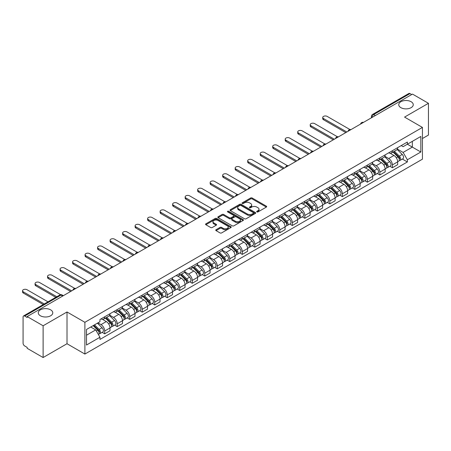 <?xml version="1.0" encoding="UTF-8"?>
<svg xmlns="http://www.w3.org/2000/svg" width="451" height="451" viewBox="0 0 451 451"><rect width="100%" height="100%" fill="white"/><g stroke="black" fill="none" stroke-linecap="round" stroke-linejoin="round"><path stroke-width="0.68" d="M256.895 211.914A0.778 0.451 0 0 0 257.995 211.914L266.355 207.088A1.111 0.643 0 0 0 266.682 206.631A1.111 0.643 0 0 0 266.355 206.175L252.188 198A1.111 0.643 0 0 0 250.615 198L242.255 202.826A0.778 0.451 0 0 0 242.029 203.147A0.778 0.451 0 0 0 242.255 203.463A0.778 0.451 0 0 0 243.354 203.463L244.436 202.837A3.563 2.058 0 0 1 249.476 202.837L250.655 203.519A3.563 2.058 0 0 1 251.697 204.974A3.563 2.058 0 0 1 250.655 206.428L249.572 207.054A0.778 0.451 0 0 0 249.347 207.37A0.778 0.451 0 0 0 249.572 207.685A0.778 0.451 0 0 0 250.677 207.685L251.759 207.065A3.563 2.058 0 0 1 256.794 207.065L257.978 207.748A3.563 2.058 0 0 1 259.021 209.196A3.563 2.058 0 0 1 257.978 210.651L256.895 211.277A0.778 0.451 0 0 0 256.664 211.598A0.778 0.451 0 0 0 256.895 211.914L256.895 211.277M50.653 309.848A7.255 4.189 0 0 0 42.744 308.941A7.255 4.189 0 0 0 38.267 312.814A7.255 4.189 0 0 0 40.393 315.773A7.255 4.189 0 0 0 48.302 316.681A7.255 4.189 0 0 0 52.778 312.814A7.255 4.189 0 0 0 50.653 309.848M411.132 101.729A7.255 4.189 0 0 0 403.222 100.821A7.255 4.189 0 0 0 398.746 104.694A7.255 4.189 0 0 0 400.871 107.654A7.255 4.189 0 0 0 408.775 108.561A7.255 4.189 0 0 0 413.257 104.694A7.255 4.189 0 0 0 411.132 101.729M216.068 229.711A1.111 0.643 0 0 0 215.741 230.168A1.111 0.643 0 0 0 216.068 230.624L220.043 232.919A1.111 0.643 0 0 0 221.616 232.919L230.901 227.558A1.111 0.643 0 0 0 231.228 227.101A1.111 0.643 0 0 0 230.901 226.644L216.739 218.47A1.111 0.643 0 0 0 215.161 218.47L205.876 223.831A1.111 0.643 0 0 0 205.549 224.282A1.111 0.643 0 0 0 205.876 224.739L210.679 227.513A1.111 0.643 0 0 0 212.252 227.513L216.226 225.218A1.111 0.643 0 0 0 216.553 224.761A1.111 0.643 0 0 0 216.226 224.305L213.842 222.935A2.977 1.719 0 0 1 212.973 221.717A2.977 1.719 0 0 1 214.811 220.127A2.977 1.719 0 0 1 218.053 220.5L227.383 225.883A2.977 1.719 0 0 1 228.251 227.101A2.977 1.719 0 0 1 226.413 228.691A2.977 1.719 0 0 1 223.172 228.319L221.616 227.417A1.111 0.643 0 0 0 220.043 227.417L216.068 229.711L216.068 230.624M84.889 322.302L67.013 311.979L43.116 325.774L27.161 316.563L412.496 94.09L428.45 103.302L404.558 117.097L422.435 127.419L84.889 322.302L84.889 354.058L422.435 159.175L422.435 127.419M244.515 218.786A1.111 0.643 0 0 0 246.094 218.786L255.379 213.424A1.111 0.643 0 0 0 255.706 212.968A1.111 0.643 0 0 0 255.379 212.517L241.212 204.337A1.111 0.643 0 0 0 239.639 204.337L230.354 209.698A1.111 0.643 0 0 0 230.027 210.155A1.111 0.643 0 0 0 230.354 210.606L244.515 218.786M227.947 212.083A0.778 0.451 0 0 1 228.736 212.19L228.736 211.265L243.14 219.581A1.111 0.643 0 0 1 243.467 220.037A1.111 0.643 0 0 1 243.14 220.488L233.855 225.85A1.111 0.643 0 0 1 232.282 225.85L218.115 217.675L218.115 216.762A1.111 0.643 0 0 0 217.788 217.219A1.111 0.643 0 0 0 218.115 217.675M218.115 216.762L222.089 214.467A1.111 0.643 0 0 1 223.662 214.467L229.407 217.788A1.111 0.643 0 0 0 230.98 217.788L233.618 216.266A1.111 0.643 0 0 0 233.945 215.809A1.111 0.643 0 0 0 233.618 215.358L227.637 211.902A0.778 0.451 0 0 1 227.411 211.587A0.778 0.451 0 0 1 227.89 211.169A0.778 0.451 0 0 1 228.736 211.265M43.116 325.774L43.116 357.53L27.161 348.319L27.161 347.394L24.675 345.956A2.266 1.308 -120 0 1 23.074 343.177L23.074 316.98A2.266 1.308 -120 0 1 23.542 315.942L59.865 294.971A2.266 1.308 60 0 1 60.998 295.084L24.675 316.055A2.266 1.308 -120 0 0 23.542 315.942M422.435 138.53L428.45 135.058L428.45 103.302M43.116 357.53L67.013 343.735L84.889 354.058M27.161 316.563L27.161 317.487L24.675 316.055M375.373 115.524L373.687 114.554A2.266 1.308 60 0 0 372.554 114.441L408.877 93.47A2.266 1.308 60 0 1 410.01 93.582L373.687 114.554A2.266 1.308 120 0 0 372.086 117.328L372.086 117.423M411.695 94.558L410.01 93.582M392.37 150.707A5.215 3.01 60 0 1 391.288 153.047L396.581 149.991A5.215 3.01 -120 0 0 397.664 147.652M384.861 156.322L388.683 158.526A5.215 3.01 60 0 1 392.37 164.914L397.664 161.864A5.215 3.01 -120 0 0 393.971 155.471L390.188 153.284M397.664 161.864L397.664 164.683L392.37 167.738L389.833 166.278M391.288 153.047A5.215 3.01 60 0 1 388.723 152.81M392.37 164.914L392.37 167.738M379.86 157.929A5.215 3.01 60 0 1 378.784 160.268L384.072 157.213A5.215 3.01 -120 0 0 385.154 154.873M377.324 173.494L379.86 174.96L385.154 171.904L385.154 169.08A5.215 3.01 -120 0 0 381.467 162.693L377.679 160.505M378.784 160.268A5.215 3.01 60 0 1 376.213 160.032M372.351 163.544L376.173 165.748A5.215 3.01 60 0 1 379.86 172.135L379.86 174.96M367.356 165.145A5.215 3.01 60 0 1 366.274 167.49L371.568 164.435A5.215 3.01 -120 0 0 372.644 162.095M364.82 180.716L367.356 182.181L372.644 179.126L372.644 176.302A5.215 3.01 -120 0 0 368.957 169.914L365.169 167.727M366.274 167.49A5.215 3.01 60 0 1 363.709 167.253M359.847 170.766L363.669 172.97A5.215 3.01 60 0 1 367.356 179.357L367.356 182.181M354.847 172.367A5.215 3.01 60 0 1 353.764 174.712L359.058 171.656A5.215 3.01 -120 0 0 360.14 169.311M352.31 187.937L354.847 189.403L360.14 186.348L360.14 183.523A5.215 3.01 -120 0 0 356.453 177.136L352.665 174.949M353.764 174.712A5.215 3.01 60 0 1 351.199 174.475M347.338 177.987L351.16 180.191A5.215 3.01 60 0 1 354.847 186.579L354.847 189.403M342.337 179.588A5.215 3.01 60 0 1 341.26 181.933L346.548 178.878A5.215 3.01 -120 0 0 347.631 176.533M339.8 195.159L342.337 196.625L347.631 193.569L347.631 190.745A5.215 3.01 -120 0 0 343.944 184.358L340.155 182.17M341.26 181.933A5.215 3.01 60 0 1 338.69 181.697M334.828 185.209L338.65 187.413A5.215 3.01 60 0 1 342.337 193.8L342.337 196.625M329.833 186.81A5.215 3.01 60 0 1 328.751 189.155L334.044 186.1A5.215 3.01 -120 0 0 335.121 183.754M327.296 202.381L329.833 203.846L335.121 200.791L335.121 197.966A5.215 3.01 -120 0 0 331.434 191.579L327.646 189.392M328.751 189.155A5.215 3.01 60 0 1 326.186 188.918M322.324 192.43L326.146 194.635A5.215 3.01 60 0 1 329.833 201.022L329.833 203.846M317.324 194.031A5.215 3.01 60 0 1 316.241 196.377L321.535 193.321A5.215 3.01 -120 0 0 322.617 190.976M314.787 209.602L317.324 211.068L322.617 208.012L322.617 205.188A5.215 3.01 -120 0 0 318.93 198.801L315.142 196.613M316.241 196.377A5.215 3.01 60 0 1 313.676 196.14M309.814 199.646L313.637 201.856A5.215 3.01 60 0 1 317.324 208.244L317.324 211.068M304.814 201.253A5.215 3.01 60 0 1 303.737 203.593L309.025 200.543A5.215 3.01 -120 0 0 310.108 198.198M302.277 216.824L304.814 218.29L310.108 215.234L310.108 212.41A5.215 3.01 -120 0 0 306.421 206.022L302.632 203.835M303.737 203.593A5.215 3.01 60 0 1 301.167 203.362M297.305 206.868L301.127 209.078A5.215 3.01 60 0 1 304.814 215.465L304.814 218.29M292.31 208.475A5.215 3.01 60 0 1 291.228 210.814L296.521 207.759A5.215 3.01 -120 0 0 297.598 205.419M289.773 224.046L292.31 225.511L297.598 222.456L297.598 219.631A5.215 3.01 -120 0 0 293.911 213.244L290.123 211.057M291.228 210.814A5.215 3.01 60 0 1 288.663 210.583M284.801 214.09L288.623 216.3A5.215 3.01 60 0 1 292.31 222.687L292.31 225.511M279.8 215.696A5.215 3.01 60 0 1 278.724 218.036L284.012 214.98A5.215 3.01 -120 0 0 285.094 212.641M277.264 231.267L279.8 232.733L285.094 229.677L285.094 226.853A5.215 3.01 -120 0 0 281.407 220.466L277.619 218.278M278.724 218.036A5.215 3.01 60 0 1 276.153 217.805M272.291 221.311L276.113 223.521A5.215 3.01 60 0 1 279.8 229.909L279.8 232.733M267.291 222.918A5.215 3.01 60 0 1 266.214 225.258L271.508 222.202A5.215 3.01 -120 0 0 272.584 219.862M264.754 238.489L267.291 239.955L272.584 236.899L272.584 234.075A5.215 3.01 -120 0 0 268.897 227.687L265.109 225.5M266.214 225.258A5.215 3.01 60 0 1 263.643 225.021M259.782 228.533L263.604 230.743A5.215 3.01 60 0 1 267.291 237.13L267.291 239.955M254.787 230.14A5.215 3.01 60 0 1 253.704 232.479L258.998 229.424A5.215 3.01 -120 0 0 260.075 227.084M252.25 245.71L254.787 247.176L260.075 244.121L260.075 241.296A5.215 3.01 -120 0 0 256.388 234.909L252.599 232.722M253.704 232.479A5.215 3.01 60 0 1 251.139 232.242M247.278 235.755L251.1 237.965A5.215 3.01 60 0 1 254.787 244.352L254.787 247.176M242.277 237.361A5.215 3.01 60 0 1 241.2 239.701L246.488 236.645A5.215 3.01 -120 0 0 247.571 234.306M239.74 252.932L242.277 254.392L247.571 251.342L247.571 248.518A5.215 3.01 -120 0 0 243.884 242.131L240.095 239.943M241.2 239.701A5.215 3.01 60 0 1 238.63 239.464M234.768 242.976L238.59 245.181A5.215 3.01 60 0 1 242.277 251.573L242.277 254.392M229.768 244.583A5.215 3.01 60 0 1 228.691 246.922L233.984 243.867A5.215 3.01 -120 0 0 235.061 241.527M227.231 260.154L229.773 261.614L235.061 258.558L235.061 255.74A5.215 3.01 -120 0 0 231.374 249.347L227.586 247.165M228.691 246.922A5.215 3.01 60 0 1 226.12 246.686M222.258 250.198L226.081 252.402A5.215 3.01 60 0 1 229.773 258.795L229.773 261.614M217.264 251.805A5.215 3.01 60 0 1 216.181 254.144L221.475 251.089A5.215 3.01 -120 0 0 222.552 248.749M214.727 267.375L217.264 268.835L222.557 265.78L222.557 262.961A5.215 3.01 -120 0 0 218.865 256.568L215.076 254.381M216.181 254.144A5.215 3.01 60 0 1 213.616 253.907M209.754 257.42L213.577 259.624A5.215 3.01 60 0 1 217.264 266.011L217.264 268.835M204.754 259.026A5.215 3.01 60 0 1 203.677 261.366L208.965 258.31A5.215 3.01 -120 0 0 210.048 255.971M202.217 274.591L204.754 276.057L210.048 273.002L210.048 270.177A5.215 3.01 -120 0 0 206.361 263.79L202.572 261.603M203.677 261.366A5.215 3.01 60 0 1 201.107 261.129M197.245 264.641L201.067 266.845A5.215 3.01 60 0 1 204.754 273.233L204.754 276.057M192.25 266.242A5.215 3.01 60 0 1 191.168 268.587L196.461 265.532A5.215 3.01 -120 0 0 197.538 263.192M189.708 281.813L192.25 283.279L197.538 280.223L197.538 277.399A5.215 3.01 -120 0 0 193.851 271.012L190.063 268.824M191.168 268.587A5.215 3.01 60 0 1 188.597 268.351M184.735 271.863L188.557 274.067A5.215 3.01 60 0 1 192.25 280.454L192.25 283.279M179.74 273.464A5.215 3.01 60 0 1 178.658 275.809L183.952 272.754A5.215 3.01 -120 0 0 185.034 270.408M177.204 289.035L179.74 290.5L185.034 287.445L185.034 284.62A5.215 3.01 -120 0 0 181.341 278.233L177.553 276.046M178.658 275.809A5.215 3.01 60 0 1 176.093 275.572M172.231 279.084L176.053 281.289A5.215 3.01 60 0 1 179.74 287.676L179.74 290.5M167.231 280.685A5.215 3.01 60 0 1 166.154 283.031L171.442 279.975A5.215 3.01 -120 0 0 172.524 277.63M164.694 296.256L167.231 297.722L172.524 294.666L172.524 291.842A5.215 3.01 -120 0 0 168.837 285.455L165.049 283.267M166.154 283.031A5.215 3.01 60 0 1 163.583 282.794M159.722 286.306L163.544 288.51A5.215 3.01 60 0 1 167.231 294.898L167.231 297.722M154.727 287.907A5.215 3.01 60 0 1 153.644 290.252L158.938 287.197A5.215 3.01 -120 0 0 160.015 284.852M152.19 303.478L154.727 304.944L160.015 301.888L160.015 299.064A5.215 3.01 -120 0 0 156.328 292.676L152.539 290.489M153.644 290.252A5.215 3.01 60 0 1 151.079 290.016M147.212 293.528L151.034 295.732A5.215 3.01 60 0 1 154.727 302.119L154.727 304.944M142.217 295.129A5.215 3.01 60 0 1 141.135 297.474L146.428 294.418A5.215 3.01 -120 0 0 147.511 292.073M139.68 310.7L142.217 312.165L147.511 309.11L147.511 306.285A5.215 3.01 -120 0 0 143.818 299.898L140.035 297.711M141.135 297.474A5.215 3.01 60 0 1 138.57 297.237M134.708 300.744L138.53 302.954A5.215 3.01 60 0 1 142.217 309.341L142.217 312.165M129.708 302.35A5.215 3.01 60 0 1 128.631 304.69L133.919 301.64A5.215 3.01 -120 0 0 135.001 299.295M127.171 317.921L129.708 319.387L135.001 316.331L135.001 313.507A5.215 3.01 -120 0 0 131.314 307.12L127.526 304.932M128.631 304.69A5.215 3.01 60 0 1 126.06 304.459M122.198 307.965L126.021 310.175A5.215 3.01 60 0 1 129.708 316.563L129.708 319.387M117.204 309.572A5.215 3.01 60 0 1 116.121 311.912L121.415 308.856A5.215 3.01 -120 0 0 122.492 306.517M114.667 325.143L117.204 326.609L122.492 323.553L122.492 320.729A5.215 3.01 -120 0 0 118.805 314.341L115.016 312.154M116.121 311.912A5.215 3.01 60 0 1 113.556 311.68M109.689 315.187L113.511 317.397A5.215 3.01 60 0 1 117.204 323.784L117.204 326.609M104.694 316.794A5.215 3.01 60 0 1 103.612 319.133L108.905 316.078A5.215 3.01 -120 0 0 109.988 313.738M102.157 332.364L104.694 333.83L109.988 330.775L109.988 327.95A5.215 3.01 -120 0 0 106.295 321.563L102.512 319.376M103.612 319.133A5.215 3.01 60 0 1 101.047 318.902M97.957 322.86L101.007 324.619A5.215 3.01 60 0 1 104.694 331.006L104.694 333.83M401.232 145.588L403.115 146.676L420.834 136.45L412.332 141.355L412.332 147.094L403.115 152.415L397.37 149.101M86.496 335.217L95.713 329.895L99.964 337.252L86.496 345.032L86.496 329.478L99.964 321.698L99.964 319.522L407.366 142.048L407.366 144.224L420.834 152.004L407.366 159.778L403.115 152.415M420.834 136.45L420.834 152.004M99.964 337.252L99.964 339.428L407.366 161.954L407.366 159.778M67.013 311.979L67.013 343.735M95.713 329.895L90.741 327.026M402.343 159.056L407.366 161.954M257.205 212.026L257.978 211.581A3.563 2.058 0 0 0 259.021 210.127L259.021 209.196M251.697 204.974L251.697 205.898A3.563 2.058 0 0 1 250.655 207.353L249.888 207.798M266.355 206.175L266.355 207.088L252.188 198.925A1.111 0.643 0 0 0 250.615 198.925L242.565 203.57M255.362 213.436L241.212 205.261A1.111 0.643 0 0 0 239.639 205.261L230.365 210.617M253.411 213.289A0.778 0.451 0 0 0 253.637 212.968A0.778 0.451 0 0 0 253.411 212.652L240.975 205.476A0.778 0.451 0 0 0 239.876 205.476L238.731 206.13A3.563 2.058 0 0 0 237.688 207.584A3.563 2.058 0 0 0 238.731 209.038L247.233 213.949A3.563 2.058 0 0 0 252.267 213.949L253.411 213.289L253.411 214.214A0.778 0.451 0 0 0 253.637 213.898L253.637 212.968M237.688 207.584L237.688 208.514A3.563 2.058 0 0 0 238.731 209.963L238.731 209.038M253.411 214.214L252.267 214.873A3.563 2.058 0 0 1 247.233 214.873L238.731 209.963M218.126 217.681L222.089 215.398L222.089 214.467M233.945 215.809L233.945 216.734A1.111 0.643 0 0 1 233.618 217.19L230.98 218.712A1.111 0.643 0 0 1 229.407 218.712L223.662 215.398A1.111 0.643 0 0 0 222.089 215.398M228.736 212.19L243.123 220.5M235.371 221.227A2.977 1.719 0 0 0 238.613 221.599A2.977 1.719 0 0 0 240.451 220.015A2.977 1.719 0 0 0 239.577 218.797L236.296 216.903A1.111 0.643 0 0 0 234.717 216.903L232.085 218.425A1.111 0.643 0 0 0 231.758 218.876A1.111 0.643 0 0 0 232.085 219.333L235.371 221.227L235.371 222.157A2.977 1.719 0 0 0 238.613 222.529A2.977 1.719 0 0 0 240.451 220.939L240.451 220.015M231.758 218.876L231.758 219.8A1.111 0.643 0 0 0 232.085 220.257L232.085 219.333M235.371 222.157L232.085 220.257M228.251 227.101L228.251 228.026A2.977 1.719 0 0 1 226.413 229.615A2.977 1.719 0 0 1 223.172 229.243L221.616 228.347A1.111 0.643 0 0 0 220.043 228.347L216.08 230.63M212.973 221.717L212.973 222.642A2.977 1.719 0 0 0 213.842 223.859L213.842 222.935M216.209 225.224L213.842 223.859M230.889 227.563L216.739 219.395A1.111 0.643 0 0 0 215.161 219.395L205.893 224.745L205.876 223.831M393.041 152.032L397.968 156.897A2.836 1.635 60 0 1 398.718 161.148L397.658 161.757M394.027 153.002L396.113 154.208M349.925 129.533L327.184 116.403A2.61 1.505 -0 0 0 324.342 116.076A2.61 1.505 -0 0 0 322.736 117.469A2.61 1.505 -0 0 0 323.497 118.534L346.83 132.002M393.588 151.716L398.983 157.044A1.359 0.784 60 0 1 399.344 159.085A1.359 0.784 60 0 1 399.22 159.13M394.405 151.248L399.332 156.108A2.836 1.635 60 0 1 400.082 160.359A2.836 1.635 60 0 1 399.225 160.449M397.162 149.456L402.219 154.439A2.836 1.635 60 0 1 402.968 158.69L400.082 160.359M345.787 132.605L323.497 119.735A2.61 1.505 180 0 1 322.736 118.675L322.736 117.469M380.537 159.254L385.464 164.119A2.836 1.635 60 0 1 386.208 168.364L385.154 168.978M381.518 160.223L383.609 161.43M337.416 136.754L314.68 123.625A2.61 1.505 -0 0 0 311.838 123.298A2.61 1.505 -0 0 0 310.226 124.69A2.61 1.505 -0 0 0 310.993 125.756L334.321 139.224M381.084 158.938L386.479 164.265A1.359 0.784 60 0 1 386.834 166.301A1.359 0.784 60 0 1 386.71 166.351M381.901 158.47L386.828 163.33A2.836 1.635 60 0 1 387.572 167.58A2.836 1.635 60 0 1 386.716 167.671M384.658 156.677L389.715 161.661A2.836 1.635 60 0 1 390.459 165.912L387.572 167.58M333.278 139.827L310.993 126.956A2.61 1.505 180 0 1 310.226 125.897L310.226 124.69M368.027 166.475L372.954 171.341A2.836 1.635 60 0 1 373.704 175.586L372.644 176.2M369.008 167.445L371.1 168.651M324.912 143.976L302.17 130.846A2.61 1.505 -0 0 0 299.329 130.519A2.61 1.505 -0 0 0 297.716 131.912A2.61 1.505 -0 0 0 298.483 132.977L321.811 146.445M368.574 166.16L373.969 171.487A1.359 0.784 60 0 1 374.33 173.522A1.359 0.784 60 0 1 374.206 173.573M369.392 165.692L374.319 170.551A2.836 1.635 60 0 1 375.069 174.802A2.836 1.635 60 0 1 374.212 174.892M372.148 163.893L377.205 168.883A2.836 1.635 60 0 1 377.955 173.133L375.069 174.802M320.774 147.049L298.483 134.178A2.61 1.505 180 0 1 297.716 133.113L297.716 131.912M355.518 173.697L360.445 178.557A2.836 1.635 60 0 1 361.195 182.807L360.14 183.422M356.504 174.667L358.59 175.873M312.402 151.198L289.66 138.068A2.61 1.505 -0 0 0 286.819 137.741A2.61 1.505 -0 0 0 285.212 139.133A2.61 1.505 -0 0 0 285.973 140.199L309.307 153.667M356.065 173.381L361.465 178.703A1.359 0.784 60 0 1 361.82 180.744A1.359 0.784 60 0 1 361.696 180.795M356.882 172.913L361.809 177.773A2.836 1.635 60 0 1 362.559 182.024A2.836 1.635 60 0 1 361.702 182.114M359.639 171.115L364.696 176.104A2.836 1.635 60 0 1 365.445 180.355L362.559 182.024M308.264 154.27L285.973 141.4A2.61 1.505 180 0 1 285.212 140.334L285.212 139.133M343.014 180.919L347.941 185.778A2.836 1.635 60 0 1 348.685 190.029L347.631 190.643M343.995 181.888L346.086 183.095M299.892 158.419L277.156 145.29A2.61 1.505 -0 0 0 274.315 144.963A2.61 1.505 -0 0 0 272.703 146.355A2.61 1.505 -0 0 0 273.469 147.421L296.797 160.889M343.561 180.603L348.956 185.925A1.359 0.784 60 0 1 349.316 187.966A1.359 0.784 60 0 1 349.192 188.016M344.378 180.135L349.305 184.995A2.836 1.635 60 0 1 350.049 189.245A2.836 1.635 60 0 1 349.192 189.335M347.135 178.337L352.192 183.326A2.836 1.635 60 0 1 352.936 187.577L350.049 189.245M295.755 161.492L273.469 148.621A2.61 1.505 180 0 1 272.703 147.556L272.703 146.355M330.504 188.14L335.431 193A2.836 1.635 60 0 1 336.181 197.25L335.121 197.859M331.485 189.11L333.577 190.316M287.388 165.641L264.647 152.511A2.61 1.505 -0 0 0 261.805 152.184A2.61 1.505 -0 0 0 260.193 153.577A2.61 1.505 -0 0 0 260.96 154.642L284.293 168.11M331.051 187.825L336.446 193.146A1.359 0.784 60 0 1 336.807 195.187A1.359 0.784 60 0 1 336.683 195.238M331.868 187.351L336.796 192.216A2.836 1.635 60 0 1 337.545 196.467A2.836 1.635 60 0 1 336.688 196.557M334.625 185.558L339.682 190.547A2.836 1.635 60 0 1 340.432 194.798L337.545 196.467M283.251 168.713L260.96 155.843A2.61 1.505 180 0 1 260.193 154.778L260.193 153.577M318 195.362L322.927 200.221A2.836 1.635 60 0 1 323.671 204.472L322.617 205.081M318.981 196.332L321.067 197.538M274.879 172.857L252.137 159.733A2.61 1.505 -0 0 0 249.296 159.406A2.61 1.505 -0 0 0 247.689 160.798A2.61 1.505 -0 0 0 248.45 161.864L271.784 175.332M318.541 195.046L323.942 200.368A1.359 0.784 60 0 1 324.297 202.409A1.359 0.784 60 0 1 324.173 202.46M319.359 194.573L324.286 199.438A2.836 1.635 60 0 1 325.036 203.689A2.836 1.635 60 0 1 324.179 203.779M322.115 192.78L327.172 197.769A2.836 1.635 60 0 1 327.922 202.02L325.036 203.689M270.741 175.935L248.45 163.065A2.61 1.505 180 0 1 247.689 161.999L247.689 160.798M305.49 202.584L310.418 207.443A2.836 1.635 60 0 1 311.167 211.694L310.108 212.303M306.471 203.553L308.563 204.76M262.369 180.079L239.633 166.955A2.61 1.505 -0 0 0 236.792 166.628A2.61 1.505 -0 0 0 235.18 168.02A2.61 1.505 -0 0 0 235.946 169.08L259.274 182.554M306.037 202.268L311.432 207.59A1.359 0.784 60 0 1 311.793 209.63A1.359 0.784 60 0 1 311.669 209.681M306.855 201.794L311.782 206.659A2.836 1.635 60 0 1 312.526 210.905A2.836 1.635 60 0 1 311.669 211M309.612 200.002L314.668 204.991A2.836 1.635 60 0 1 315.412 209.241L312.526 210.905M258.231 183.157L235.946 170.286A2.61 1.505 180 0 1 235.18 169.221L235.18 168.02M292.981 209.805L297.908 214.665A2.836 1.635 60 0 1 298.658 218.915L297.598 219.524M293.967 210.775L296.053 211.981M249.865 187.3L227.124 174.176A2.61 1.505 -0 0 0 224.282 173.849A2.61 1.505 -0 0 0 222.67 175.242A2.61 1.505 -0 0 0 223.437 176.302L246.77 189.775M293.528 209.489L298.923 214.811A1.359 0.784 60 0 1 299.284 216.852A1.359 0.784 60 0 1 299.16 216.903M294.345 209.016L299.272 213.881A2.836 1.635 60 0 1 300.022 218.126A2.836 1.635 60 0 1 299.165 218.222M297.102 207.223L302.159 212.212A2.836 1.635 60 0 1 302.909 216.463L300.022 218.126M245.727 190.378L223.437 177.508A2.61 1.505 180 0 1 222.67 176.442L222.67 175.242M280.477 217.027L285.404 221.886A2.836 1.635 60 0 1 286.148 226.137L285.094 226.746M281.458 217.996L283.544 219.203M237.356 194.522L214.62 181.398A2.61 1.505 -0 0 0 211.773 181.071A2.61 1.505 -0 0 0 210.166 182.458A2.61 1.505 -0 0 0 210.927 183.523L234.261 196.997M281.018 216.711L286.419 222.033A1.359 0.784 60 0 1 286.774 224.074A1.359 0.784 60 0 1 286.65 224.124M281.836 216.238L286.763 221.097A2.836 1.635 60 0 1 287.512 225.348A2.836 1.635 60 0 1 286.656 225.438M284.592 214.445L289.649 219.434A2.836 1.635 60 0 1 290.399 223.685L287.512 225.348M233.218 197.594L210.927 184.73A2.61 1.505 180 0 1 210.166 183.664L210.166 182.458M267.967 224.248L272.894 229.108A2.836 1.635 60 0 1 273.644 233.359L272.584 233.968M268.948 225.218L271.04 226.425M224.846 201.744L202.11 188.619A2.61 1.505 -0 0 0 199.269 188.292A2.61 1.505 -0 0 0 197.656 189.679A2.61 1.505 -0 0 0 198.423 190.745L221.751 204.218M268.514 223.933L273.909 229.255A1.359 0.784 60 0 1 274.27 231.295A1.359 0.784 60 0 1 274.146 231.346M269.332 223.459L274.259 228.319A2.836 1.635 60 0 1 275.003 232.569A2.836 1.635 60 0 1 274.146 232.66M272.088 221.666L277.145 226.656A2.836 1.635 60 0 1 277.889 230.906L275.003 232.569M220.708 204.816L198.423 191.951A2.61 1.505 180 0 1 197.656 190.886L197.656 189.679M255.458 231.47L260.385 236.33A2.836 1.635 60 0 1 261.135 240.58L260.075 241.189M256.444 232.44L258.53 233.641M212.342 208.965L189.6 195.835A2.61 1.505 -0 0 0 186.759 195.514A2.61 1.505 -0 0 0 185.152 196.901A2.61 1.505 -0 0 0 185.913 197.966L209.247 211.44M256.005 231.154L261.4 236.476A1.359 0.784 60 0 1 261.76 238.517A1.359 0.784 60 0 1 261.636 238.562M256.822 230.681L261.749 235.54A2.836 1.635 60 0 1 262.499 239.791A2.836 1.635 60 0 1 261.642 239.881M259.579 228.888L264.636 233.877A2.836 1.635 60 0 1 265.385 238.128L262.499 239.791M208.204 212.038L185.913 199.173A2.61 1.505 180 0 1 185.152 198.107L185.152 196.901M242.954 238.692L247.881 243.551A2.836 1.635 60 0 1 248.625 247.802L247.571 248.411M243.935 239.661L246.02 240.862M199.832 216.187L177.096 203.057A2.61 1.505 -0 0 0 174.249 202.736A2.61 1.505 -0 0 0 172.643 204.123A2.61 1.505 -0 0 0 173.404 205.188L196.737 218.656M243.501 238.376L248.896 243.698A1.359 0.784 60 0 1 249.251 245.739A1.359 0.784 60 0 1 249.127 245.784M244.312 237.902L249.24 242.762A2.836 1.635 60 0 1 249.989 247.013A2.836 1.635 60 0 1 249.132 247.103M247.069 236.11L252.126 241.099A2.836 1.635 60 0 1 252.876 245.344L249.989 247.013M195.695 219.259L173.404 206.395A2.61 1.505 180 0 1 172.643 205.329L172.643 204.123M230.444 245.908L235.371 250.773A2.836 1.635 60 0 1 236.121 255.024L235.061 255.632M231.425 246.877L233.517 248.084M187.323 223.408L164.587 210.279A2.61 1.505 -0 0 0 161.746 209.952A2.61 1.505 -0 0 0 160.133 211.344A2.61 1.505 -0 0 0 160.9 212.41L184.228 225.878M230.991 245.592L236.386 250.919A1.359 0.784 60 0 1 236.747 252.96A1.359 0.784 60 0 1 236.623 253.005M231.808 245.124L236.736 249.984A2.836 1.635 60 0 1 237.48 254.234A2.836 1.635 60 0 1 236.628 254.325M234.565 243.331L239.622 248.321A2.836 1.635 60 0 1 240.366 252.566L237.48 254.234M183.185 226.481L160.9 213.616A2.61 1.505 180 0 1 160.133 212.551L160.133 211.344M217.934 253.129L222.862 257.995A2.836 1.635 60 0 1 223.611 262.245L222.552 262.854M218.921 254.099L221.007 255.305M174.819 230.63L152.077 217.5A2.61 1.505 -0 0 0 149.236 217.173A2.61 1.505 -0 0 0 147.629 218.566A2.61 1.505 -0 0 0 148.39 219.631L171.724 233.099M218.481 252.814L223.876 258.141A1.359 0.784 60 0 1 224.237 260.182A1.359 0.784 60 0 1 224.113 260.227M219.299 252.346L224.226 257.205A2.836 1.635 60 0 1 224.976 261.456A2.836 1.635 60 0 1 224.119 261.546M222.055 250.553L227.112 255.537A2.836 1.635 60 0 1 227.862 259.787L224.976 261.456M170.681 233.703L148.39 220.832A2.61 1.505 180 0 1 147.629 219.772L147.629 218.566M205.43 260.351L210.358 265.216A2.836 1.635 60 0 1 211.102 269.461L210.048 270.076M206.411 261.321L208.497 262.527M162.309 237.852L139.573 224.722A2.61 1.505 -0 0 0 136.726 224.395A2.61 1.505 -0 0 0 135.12 225.788A2.61 1.505 -0 0 0 135.881 226.853L159.214 240.321M205.977 260.035L211.372 265.363A1.359 0.784 60 0 1 211.728 267.398A1.359 0.784 60 0 1 211.604 267.449M206.789 259.567L211.716 264.427A2.836 1.635 60 0 1 212.466 268.678A2.836 1.635 60 0 1 211.609 268.768M209.546 257.775L214.603 262.758A2.836 1.635 60 0 1 215.352 267.009L212.466 268.678M158.171 240.924L135.881 228.054A2.61 1.505 180 0 1 135.12 226.994L135.12 225.788M192.921 267.573L197.848 272.438A2.836 1.635 60 0 1 198.598 276.683L197.538 277.297M193.902 268.542L195.993 269.749M149.8 245.073L127.064 231.944A2.61 1.505 -0 0 0 124.222 231.617A2.61 1.505 -0 0 0 122.61 233.009A2.61 1.505 -0 0 0 123.377 234.075L146.705 247.543M193.468 267.257L198.863 272.584A1.359 0.784 60 0 1 199.224 274.62A1.359 0.784 60 0 1 199.1 274.67M194.285 266.789L199.212 271.649A2.836 1.635 60 0 1 199.956 275.899A2.836 1.635 60 0 1 199.105 275.989M197.042 264.991L202.099 269.98A2.836 1.635 60 0 1 202.843 274.231L199.956 275.899M145.662 248.146L123.377 235.275A2.61 1.505 180 0 1 122.61 234.21L122.61 233.009M180.411 274.794L185.338 279.654A2.836 1.635 60 0 1 186.088 283.904L185.028 284.519M181.398 275.764L183.484 276.97M137.296 252.295L114.554 239.165A2.61 1.505 -0 0 0 111.713 238.838A2.61 1.505 -0 0 0 110.106 240.231A2.61 1.505 -0 0 0 110.867 241.296L134.201 254.764M180.958 274.479L186.353 279.8A1.359 0.784 60 0 1 186.714 281.841A1.359 0.784 60 0 1 186.59 281.892M181.776 274.011L186.703 278.87A2.836 1.635 60 0 1 187.453 283.121A2.836 1.635 60 0 1 186.596 283.211M184.532 272.212L189.589 277.202A2.836 1.635 60 0 1 190.339 281.452L187.453 283.121M133.158 255.367L110.867 242.497A2.61 1.505 180 0 1 110.106 241.432L110.106 240.231M167.907 282.016L172.834 286.875A2.836 1.635 60 0 1 173.579 291.126L172.524 291.741M168.888 282.986L170.974 284.192M124.786 259.517L102.05 246.387A2.61 1.505 -0 0 0 99.209 246.06A2.61 1.505 -0 0 0 97.596 247.452A2.61 1.505 -0 0 0 98.357 248.518L121.691 261.986M168.454 281.7L173.849 287.022A1.359 0.784 60 0 1 174.204 289.063A1.359 0.784 60 0 1 174.08 289.114M169.266 281.232L174.193 286.092A2.836 1.635 60 0 1 174.943 290.343A2.836 1.635 60 0 1 174.086 290.433M172.028 279.434L177.08 284.423A2.836 1.635 60 0 1 177.829 288.674L174.943 290.343M120.648 262.589L98.357 249.719A2.61 1.505 180 0 1 97.596 248.653L97.596 247.452M155.398 289.238L160.325 294.097A2.836 1.635 60 0 1 161.075 298.348L160.015 298.957M156.379 290.207L158.47 291.414M112.276 266.738L89.54 253.609A2.61 1.505 -0 0 0 86.699 253.282A2.61 1.505 -0 0 0 85.087 254.674A2.61 1.505 -0 0 0 85.853 255.74L109.181 269.208M155.945 288.922L161.34 294.244A1.359 0.784 60 0 1 161.7 296.284A1.359 0.784 60 0 1 161.576 296.335M156.762 288.448L161.689 293.313A2.836 1.635 60 0 1 162.433 297.564A2.836 1.635 60 0 1 161.582 297.654M159.519 286.656L164.576 291.645A2.836 1.635 60 0 1 165.32 295.895L162.433 297.564M108.139 269.811L85.853 256.94A2.61 1.505 180 0 1 85.087 255.875L85.087 254.674M142.888 296.459L147.815 301.319A2.836 1.635 60 0 1 148.565 305.569L147.505 306.178M143.875 297.429L145.961 298.635M99.772 273.954L77.031 260.83A2.61 1.505 -0 0 0 74.189 260.503A2.61 1.505 -0 0 0 72.583 261.896A2.61 1.505 -0 0 0 73.344 262.961L96.677 276.429M143.435 296.144L148.83 301.465A1.359 0.784 60 0 1 149.191 303.506A1.359 0.784 60 0 1 149.067 303.557M144.252 295.67L149.18 300.535A2.836 1.635 60 0 1 149.929 304.786A2.836 1.635 60 0 1 149.072 304.876M147.009 293.877L152.066 298.866A2.836 1.635 60 0 1 152.816 303.117L149.929 304.786M95.635 277.032L73.344 264.162A2.61 1.505 180 0 1 72.583 263.096L72.583 261.896M130.384 303.681L135.311 308.54A2.836 1.635 60 0 1 136.055 312.791L135.001 313.4M131.365 304.65L133.457 305.857M87.263 281.176L64.527 268.052A2.61 1.505 -0 0 0 61.686 267.725A2.61 1.505 -0 0 0 60.073 269.117A2.61 1.505 -0 0 0 60.834 270.177L84.168 283.651M130.931 303.365L136.326 308.687A1.359 0.784 60 0 1 136.681 310.728A1.359 0.784 60 0 1 136.557 310.778M131.743 302.892L136.67 307.757A2.836 1.635 60 0 1 137.42 312.002A2.836 1.635 60 0 1 136.563 312.098M134.505 301.099L139.556 306.088A2.836 1.635 60 0 1 140.306 310.339L137.42 312.002M83.125 284.254L60.834 271.384A2.61 1.505 180 0 1 60.073 270.318L60.073 269.117M117.874 310.902L122.802 315.762A2.836 1.635 60 0 1 123.551 320.013L122.492 320.622M118.855 311.872L120.947 313.079M74.753 288.398L52.017 275.273A2.61 1.505 -0 0 0 49.176 274.947A2.61 1.505 -0 0 0 47.564 276.339A2.61 1.505 -0 0 0 48.33 277.399L71.658 290.872M118.421 310.587L123.816 315.909A1.359 0.784 60 0 1 124.177 317.949A1.359 0.784 60 0 1 124.053 318M119.239 310.113L124.166 314.978A2.836 1.635 60 0 1 124.91 319.223A2.836 1.635 60 0 1 124.059 319.319M121.995 308.321L127.052 313.31A2.836 1.635 60 0 1 127.796 317.56L124.91 319.223M70.621 291.476L48.33 278.605A2.61 1.505 180 0 1 47.564 277.54L47.564 276.339M105.365 318.124L110.292 322.984A2.836 1.635 60 0 1 111.042 327.234L109.982 327.843M106.351 319.094L108.437 320.3M60.643 294.695L39.508 282.495A2.61 1.505 -0 0 0 36.666 282.168A2.61 1.505 -0 0 0 35.06 283.555A2.61 1.505 -0 0 0 35.821 284.62L56.803 296.735M105.912 317.808L111.307 323.13A1.359 0.784 60 0 1 111.668 325.171A1.359 0.784 60 0 1 111.544 325.222M106.729 317.335L111.656 322.194A2.836 1.635 60 0 1 112.406 326.445A2.836 1.635 60 0 1 111.549 326.535M109.486 315.542L114.543 320.531A2.836 1.635 60 0 1 115.293 324.782L112.406 326.445M55.761 297.339L35.821 285.827A2.61 1.505 180 0 1 35.06 284.761L35.06 283.555M93.154 325.633L97.788 330.205A2.836 1.635 60 0 1 98.532 334.456L98.397 334.535M93.842 326.315L95.933 327.522M47.986 301.826L27.004 289.717A2.61 1.505 -0 0 0 24.162 289.39A2.61 1.505 -0 0 0 22.55 290.777A2.61 1.505 -0 0 0 23.311 291.842L44.299 303.957M93.701 325.318L98.803 330.352A1.359 0.784 60 0 1 99.158 332.393A1.359 0.784 60 0 1 99.034 332.443M94.513 324.844L99.152 329.416A2.836 1.635 60 0 1 99.896 333.667A2.836 1.635 60 0 1 99.04 333.757M97.399 323.181L102.039 327.753A2.836 1.635 60 0 1 102.783 332.004L99.896 333.667M43.257 304.56L23.311 293.049A2.61 1.505 180 0 1 22.55 291.983L22.55 290.777M372.165 117.378L372.086 117.328A2.266 1.308 0 0 1 371.421 116.403L371.421 117.807M117.204 323.784L122.492 320.729M129.708 316.563L135.001 313.507M142.217 309.341L147.511 306.285M154.727 302.119L160.015 299.064M167.231 294.898L172.524 291.842M179.74 287.676L185.034 284.62M192.25 280.454L197.538 277.399M204.754 273.233L210.048 270.177M217.264 266.011L222.557 262.961M229.773 258.795L235.061 255.74M242.277 251.573L247.571 248.518M254.787 244.352L260.075 241.296M267.291 237.13L272.584 234.075M279.8 229.909L285.094 226.853M292.31 222.687L297.598 219.631M304.814 215.465L310.108 212.41M317.324 208.244L322.617 205.188M329.833 201.022L335.121 197.966M342.337 193.8L347.631 190.745M354.847 186.579L360.14 183.523M367.356 179.357L372.644 176.302M379.86 172.135L385.154 169.08M104.694 331.006L109.988 327.95M101.007 324.619L106.295 321.563M113.511 317.397L118.805 314.341M126.021 310.175L131.314 307.12M138.53 302.954L143.818 299.898M151.034 295.732L156.328 292.676M163.544 288.51L168.837 285.455M176.053 281.289L181.341 278.233M188.557 274.067L193.851 271.012M201.067 266.845L206.361 263.79M213.577 259.624L218.865 256.568M226.081 252.402L231.374 249.347M238.59 245.181L243.884 242.131M251.1 237.965L256.388 234.909M263.604 230.743L268.897 227.687M276.113 223.521L281.407 220.466M288.623 216.3L293.911 213.244M301.127 209.078L306.421 206.022M313.637 201.856L318.93 198.801M326.146 194.635L331.434 191.579M338.65 187.413L343.944 184.358M351.16 180.191L356.453 177.136M363.669 172.97L368.957 169.914M376.173 165.748L381.467 162.693M388.683 158.526L393.971 155.471M363.286 122.503A2.266 1.308 120 0 0 362.283 123.084M350.777 129.725A2.266 1.308 120 0 0 349.779 130.305M338.273 136.946A2.266 1.308 120 0 0 337.269 137.521M325.763 144.168A2.266 1.308 120 0 0 324.759 144.743M313.253 151.389A2.266 1.308 120 0 0 312.255 151.964M300.749 158.611A2.266 1.308 120 0 0 299.746 159.186M288.24 165.833A2.266 1.308 120 0 0 287.236 166.408M275.73 173.054A2.266 1.308 120 0 0 274.732 173.629M263.226 180.27A2.266 1.308 120 0 0 262.223 180.851M250.717 187.492A2.266 1.308 120 0 0 249.713 188.073M238.207 194.714A2.266 1.308 120 0 0 237.209 195.294M225.703 201.935A2.266 1.308 120 0 0 224.699 202.516M213.193 209.157A2.266 1.308 120 0 0 212.19 209.738M200.684 216.379A2.266 1.308 120 0 0 199.686 216.959M188.18 223.6A2.266 1.308 120 0 0 187.176 224.181M175.67 230.822A2.266 1.308 120 0 0 174.667 231.402M163.161 238.043A2.266 1.308 120 0 0 162.163 238.618M150.657 245.265A2.266 1.308 120 0 0 149.653 245.84M138.147 252.487A2.266 1.308 120 0 0 137.143 253.062M125.637 259.708A2.266 1.308 120 0 0 124.639 260.283M113.133 266.93A2.266 1.308 120 0 0 112.13 267.505M100.624 274.152A2.266 1.308 120 0 0 99.62 274.727M88.114 281.368A2.266 1.308 120 0 0 87.116 281.948M75.61 288.589A2.266 1.308 120 0 0 74.607 289.17M62.683 296.053L60.998 295.084A2.266 1.308 120 0 1 62.131 294.971A2.266 2.266 0 0 0 59.865 294.971M257.978 211.581L257.978 210.651M249.572 207.685L249.572 207.054M250.655 207.353L250.655 206.428M242.255 203.463L242.255 202.826M250.615 198.925L250.615 198M252.188 198.925L252.188 198M230.354 210.606L230.354 209.698M239.639 205.261L239.639 204.337M241.212 205.261L241.212 204.337M255.379 213.424L255.379 212.517M247.233 214.873L247.233 213.949M252.267 214.873L252.267 213.949M223.662 215.398L223.662 214.467M229.407 218.712L229.407 217.788M230.98 218.712L230.98 217.788M233.618 217.19L233.618 216.266M243.14 220.488L243.14 219.581M220.043 228.347L220.043 227.417M221.616 228.347L221.616 227.417M223.172 229.243L223.172 228.319M216.226 225.218L216.226 224.305M215.161 219.395L215.161 218.47M216.739 219.395L216.739 218.47M230.901 227.558L230.901 226.644M397.968 156.897L396.344 157.833M399.625 158.459L399.118 158.752M402.219 154.439L399.332 156.108M323.497 119.735L323.497 118.534M385.464 164.119L383.835 165.055M387.116 165.68L386.608 165.974M389.715 161.661L386.828 163.33M310.993 126.956L310.993 125.756M372.954 171.341L371.325 172.276M374.612 172.902L374.099 173.195M377.205 168.883L374.319 170.551M298.483 134.178L298.483 132.977M360.445 178.557L358.821 179.498M362.102 180.124L361.595 180.417M364.696 176.104L361.809 177.773M285.973 141.4L285.973 140.199M347.941 185.778L346.312 186.72M349.598 187.345L349.085 187.639M352.192 183.326L349.305 184.995M273.469 148.621L273.469 147.421M335.431 193L333.802 193.941M337.089 194.567L336.576 194.86M339.682 190.547L336.796 192.216M260.96 155.843L260.96 154.642M322.927 200.221L321.298 201.163M324.579 201.789L324.072 202.082M327.172 197.769L324.286 199.438M248.45 163.065L248.45 161.864M310.418 207.443L308.788 208.385M312.075 209.01L311.562 209.303M314.668 204.991L311.782 206.659M235.946 170.286L235.946 169.08M297.908 214.665L296.279 215.606M299.565 216.226L299.052 216.525M302.159 212.212L299.272 213.881M223.437 177.508L223.437 176.302M285.404 221.886L283.775 222.828M287.056 223.448L286.548 223.747M289.649 219.434L286.763 221.097M210.927 184.73L210.927 183.523M272.894 229.108L271.265 230.049M274.552 230.67L274.039 230.968M277.145 226.656L274.259 228.319M198.423 191.951L198.423 190.745M260.385 236.33L258.756 237.271M262.042 237.891L261.529 238.19M264.636 233.877L261.749 235.54M185.913 199.173L185.913 197.966M247.881 243.551L246.252 244.493M249.533 245.113L249.025 245.406M252.126 241.099L249.24 242.762M173.404 206.395L173.404 205.188M235.371 250.773L233.742 251.709M237.029 252.334L236.516 252.628M239.622 248.321L236.736 249.984M160.9 213.616L160.9 212.41M222.862 257.995L221.232 258.93M224.519 259.556L224.006 259.849M227.112 255.537L224.226 257.205M148.39 220.832L148.39 219.631M210.358 265.216L208.728 266.152M212.009 266.778L211.502 267.071M214.603 262.758L211.716 264.427M135.881 228.054L135.881 226.853M197.848 272.438L196.219 273.374M199.505 273.999L198.992 274.293M202.099 269.98L199.212 271.649M123.377 235.275L123.377 234.075M185.338 279.654L183.715 280.595M186.996 281.221L186.483 281.514M189.589 277.202L186.703 278.87M110.867 242.497L110.867 241.296M172.834 286.875L171.205 287.817M174.486 288.443L173.979 288.736M177.08 284.423L174.193 286.092M98.357 249.719L98.357 248.518M160.325 294.097L158.696 295.039M161.982 295.664L161.469 295.957M164.576 291.645L161.689 293.313M85.853 256.94L85.853 255.74M147.815 301.319L146.192 302.26M149.473 302.886L148.96 303.179M152.066 298.866L149.18 300.535M73.344 264.162L73.344 262.961M135.311 308.54L133.682 309.482M136.963 310.108L136.456 310.401M139.556 306.088L136.67 307.757M60.834 271.384L60.834 270.177M122.802 315.762L121.172 316.703M124.459 317.324L123.946 317.622M127.052 313.31L124.166 314.978M48.33 278.605L48.33 277.399M110.292 322.984L108.668 323.925M111.949 324.545L111.436 324.844M114.543 320.531L111.656 322.194M35.821 285.827L35.821 284.62M97.788 330.205L96.367 331.023M99.44 331.767L98.932 332.066M102.039 327.753L99.152 329.416M23.311 293.049L23.311 291.842M363.478 122.39A2.266 2.266 0 0 0 360.569 124.07M350.968 129.612A2.266 2.266 0 0 0 348.059 131.292M338.464 136.833A2.266 2.266 0 0 0 335.555 138.513M325.955 144.055A2.266 2.266 0 0 0 323.046 145.735M313.445 151.277A2.266 2.266 0 0 0 310.536 152.957M300.941 158.498A2.266 2.266 0 0 0 298.032 160.178M288.431 165.72A2.266 2.266 0 0 0 285.522 167.4M275.922 172.942A2.266 2.266 0 0 0 273.013 174.622M263.418 180.163A2.266 2.266 0 0 0 260.509 181.843M250.908 187.385A2.266 2.266 0 0 0 247.999 189.065M238.399 194.606A2.266 2.266 0 0 0 235.49 196.286M225.895 201.828A2.266 2.266 0 0 0 222.986 203.508M213.385 209.044A2.266 2.266 0 0 0 210.476 210.724M200.875 216.266A2.266 2.266 0 0 0 197.966 217.946M188.371 223.487A2.266 2.266 0 0 0 185.462 225.167M175.862 230.709A2.266 2.266 0 0 0 172.953 232.389M163.358 237.931A2.266 2.266 0 0 0 160.443 239.611M150.848 245.152A2.266 2.266 0 0 0 147.939 246.832M138.339 252.374A2.266 2.266 0 0 0 135.43 254.054M125.835 259.596A2.266 2.266 0 0 0 122.92 261.276M113.325 266.817A2.266 2.266 0 0 0 110.416 268.497M100.815 274.039A2.266 2.266 0 0 0 97.906 275.719M88.311 281.261A2.266 2.266 0 0 0 85.397 282.94M75.802 288.482A2.266 2.266 0 0 0 72.893 290.162M63.343 295.67L62.131 294.971M372.554 114.441A2.266 2.266 0 0 0 371.421 116.403"/></g></svg>
